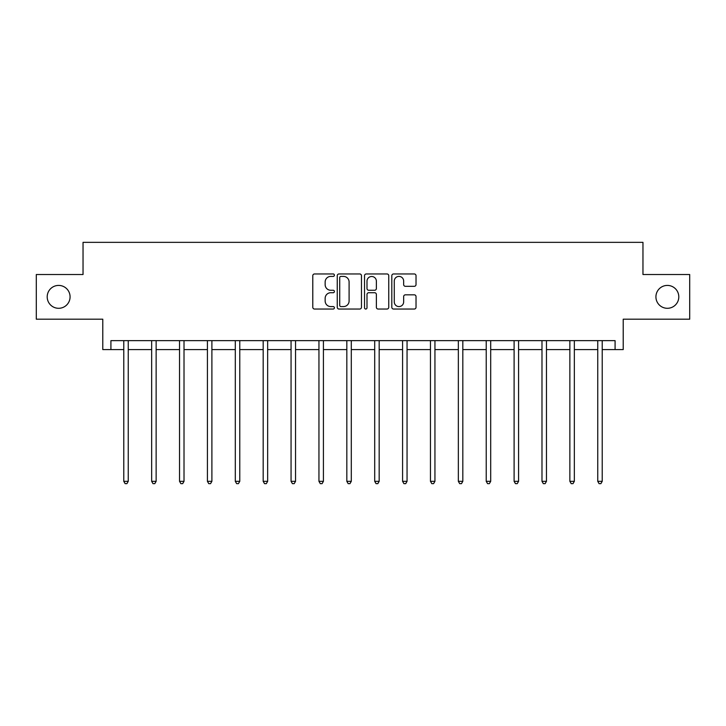 <?xml version="1.0" encoding="UTF-8"?>
<svg xmlns="http://www.w3.org/2000/svg" width="726" height="726" viewBox="0 0 726 726"><rect width="100%" height="100%" fill="white"/><g stroke="black" fill="none" stroke-linecap="round" stroke-linejoin="round"><path stroke-width="1.09" d="M655.923 296.852A11.434 11.434 0 0 0 667.357 308.296A11.434 11.434 0 0 0 678.801 296.852A11.434 11.434 0 0 0 667.357 285.418A11.434 11.434 0 0 0 655.923 296.852M47.199 296.852A11.434 11.434 0 0 0 58.643 308.296A11.434 11.434 0 0 0 70.077 296.852A11.434 11.434 0 0 0 58.643 285.418A11.434 11.434 0 0 0 47.199 296.852M334.405 275.181A1.225 1.225 0 0 0 333.18 273.956L314.54 273.956A1.751 1.751 0 0 0 312.788 275.708L312.788 307.279A1.751 1.751 0 0 0 314.54 309.04L333.18 309.04A1.225 1.225 0 0 0 334.405 307.806A1.225 1.225 0 0 0 333.18 306.581L330.766 306.581A5.617 5.617 0 0 1 325.148 300.963L325.148 298.332A5.617 5.617 0 0 1 330.766 292.723L333.18 292.723A1.225 1.225 0 0 0 334.405 291.498A1.225 1.225 0 0 0 333.18 290.264L330.766 290.264A5.617 5.617 0 0 1 325.148 284.656L325.148 282.024A5.617 5.617 0 0 1 330.766 276.406L333.18 276.406A1.225 1.225 0 0 0 334.405 275.181M110.915 349.578L110.915 340.639L615.085 340.639L615.085 349.578L623.217 349.578L623.217 319.195L689.7 319.195L689.7 274.519L642.964 274.519L642.964 242.348L83.036 242.348L83.036 274.519L36.3 274.519L36.3 319.195L102.783 319.195L102.783 349.578L123.783 349.578M414.265 286.316A1.751 1.751 0 0 0 416.025 284.565L416.025 275.708A1.751 1.751 0 0 0 414.265 273.956L393.565 273.956A1.751 1.751 0 0 0 391.813 275.708L391.813 307.279A1.751 1.751 0 0 0 393.565 309.04L414.265 309.04A1.751 1.751 0 0 0 416.025 307.279L416.025 296.58A1.751 1.751 0 0 0 414.265 294.829L405.407 294.829A1.751 1.751 0 0 0 403.656 296.58L403.656 301.889A4.692 4.692 0 0 1 398.964 306.581A4.692 4.692 0 0 1 394.272 301.889L394.272 281.098A4.692 4.692 0 0 1 398.964 276.406A4.692 4.692 0 0 1 403.656 281.098L403.656 284.565A1.751 1.751 0 0 0 405.407 286.316L414.265 286.316M361.466 275.708A1.751 1.751 0 0 0 359.715 273.956L339.015 273.956A1.751 1.751 0 0 0 337.254 275.708L337.254 307.279A1.751 1.751 0 0 0 339.015 309.04L359.715 309.04A1.751 1.751 0 0 0 361.466 307.279L361.466 275.708M366.285 273.956L386.985 273.956A1.751 1.751 0 0 1 388.746 275.708L388.746 307.279A1.751 1.751 0 0 1 386.985 309.04L378.128 309.04A1.751 1.751 0 0 1 376.377 307.279L376.377 294.475A1.751 1.751 0 0 0 374.625 292.723L368.744 292.723A1.751 1.751 0 0 0 366.993 294.475L366.993 307.806A1.225 1.225 0 0 1 365.759 309.04A1.225 1.225 0 0 1 364.534 307.806L364.534 275.708A1.751 1.751 0 0 1 366.285 273.956M128.248 349.578L151.661 349.578M156.135 349.578L179.54 349.578M184.014 349.578L207.427 349.578M211.892 349.578L235.306 349.578M239.771 349.578L263.184 349.578M267.649 349.578L291.062 349.578M295.536 349.578L318.95 349.578M323.415 349.578L346.828 349.578M351.293 349.578L374.707 349.578M379.172 349.578L402.585 349.578M407.05 349.578L430.464 349.578M434.938 349.578L458.351 349.578M462.816 349.578L486.229 349.578M490.694 349.578L514.108 349.578M518.573 349.578L541.986 349.578M546.46 349.578L569.865 349.578M574.339 349.578L597.752 349.578M602.217 349.578L615.085 349.578M340.939 276.406A1.225 1.225 0 0 0 339.714 277.631L339.714 305.356A1.225 1.225 0 0 0 340.939 306.581L343.48 306.581A5.617 5.617 0 0 0 349.097 300.963L349.097 282.024A5.617 5.617 0 0 0 343.48 276.406L340.939 276.406M376.377 281.189A4.692 4.692 0 0 0 371.685 276.497A4.692 4.692 0 0 0 366.993 281.189L366.993 288.512A1.751 1.751 0 0 0 368.744 290.264L374.625 290.264A1.751 1.751 0 0 0 376.377 288.512L376.377 281.189M128.484 340.639L128.384 340.902A1.788 1.788 0 0 0 128.248 341.574L128.248 481.329L123.783 481.329L123.783 341.574A1.788 1.788 0 0 0 123.656 340.902L123.547 340.639M128.248 481.329L126.914 483.652L125.126 483.652L123.783 481.329M156.362 340.639L156.262 340.902A1.788 1.788 0 0 0 156.135 341.574L156.135 481.329L151.661 481.329L151.661 341.574A1.788 1.788 0 0 0 151.534 340.902L151.425 340.639M156.135 481.329L154.792 483.652L153.004 483.652L151.661 481.329M184.25 340.639L184.141 340.902A1.788 1.788 0 0 0 184.014 341.574L184.014 481.329L179.54 481.329L179.54 341.574A1.788 1.788 0 0 0 179.413 340.902L179.313 340.639M184.014 481.329L182.671 483.652L180.883 483.652L179.54 481.329M212.128 340.639L212.019 340.902A1.788 1.788 0 0 0 211.892 341.574L211.892 481.329L207.427 481.329L207.427 341.574A1.788 1.788 0 0 0 207.291 340.902L207.191 340.639M211.892 481.329L210.549 483.652L208.761 483.652L207.427 481.329M240.007 340.639L239.898 340.902A1.788 1.788 0 0 0 239.771 341.574L239.771 481.329L235.306 481.329L235.306 341.574A1.788 1.788 0 0 0 235.179 340.902L235.07 340.639M239.771 481.329L238.437 483.652L236.649 483.652L235.306 481.329M267.885 340.639L267.785 340.902A1.788 1.788 0 0 0 267.649 341.574L267.649 481.329L263.184 481.329L263.184 341.574A1.788 1.788 0 0 0 263.057 340.902L262.948 340.639M267.649 481.329L266.315 483.652L264.527 483.652L263.184 481.329M295.772 340.639L295.663 340.902A1.788 1.788 0 0 0 295.536 341.574L295.536 481.329L291.062 481.329L291.062 341.574A1.788 1.788 0 0 0 290.935 340.902L290.827 340.639M295.536 481.329L294.193 483.652L292.406 483.652L291.062 481.329M323.651 340.639L323.542 340.902A1.788 1.788 0 0 0 323.415 341.574L323.415 481.329L318.95 481.329L318.95 341.574A1.788 1.788 0 0 0 318.814 340.902L318.714 340.639M323.415 481.329L322.072 483.652L320.284 483.652L318.95 481.329M351.529 340.639L351.42 340.902A1.788 1.788 0 0 0 351.293 341.574L351.293 481.329L346.828 481.329L346.828 341.574A1.788 1.788 0 0 0 346.692 340.902L346.592 340.639M351.293 481.329L349.95 483.652L348.162 483.652L346.828 481.329M379.408 340.639L379.308 340.902A1.788 1.788 0 0 0 379.172 341.574L379.172 481.329L374.707 481.329L374.707 341.574A1.788 1.788 0 0 0 374.58 340.902L374.471 340.639M379.172 481.329L377.838 483.652L376.05 483.652L374.707 481.329M407.286 340.639L407.186 340.902A1.788 1.788 0 0 0 407.05 341.574L407.05 481.329L402.585 481.329L402.585 341.574A1.788 1.788 0 0 0 402.458 340.902L402.349 340.639M407.05 481.329L405.716 483.652L403.928 483.652L402.585 481.329M435.173 340.639L435.065 340.902A1.788 1.788 0 0 0 434.938 341.574L434.938 481.329L430.464 481.329L430.464 341.574A1.788 1.788 0 0 0 430.337 340.902L430.228 340.639M434.938 481.329L433.594 483.652L431.807 483.652L430.464 481.329M463.052 340.639L462.943 340.902A1.788 1.788 0 0 0 462.816 341.574L462.816 481.329L458.351 481.329L458.351 341.574A1.788 1.788 0 0 0 458.215 340.902L458.115 340.639M462.816 481.329L461.473 483.652L459.685 483.652L458.351 481.329M490.93 340.639L490.821 340.902A1.788 1.788 0 0 0 490.694 341.574L490.694 481.329L486.229 481.329L486.229 341.574A1.788 1.788 0 0 0 486.102 340.902L485.993 340.639M490.694 481.329L489.351 483.652L487.563 483.652L486.229 481.329M518.809 340.639L518.709 340.902A1.788 1.788 0 0 0 518.573 341.574L518.573 481.329L514.108 481.329L514.108 341.574A1.788 1.788 0 0 0 513.981 340.902L513.872 340.639M518.573 481.329L517.239 483.652L515.451 483.652L514.108 481.329M546.687 340.639L546.587 340.902A1.788 1.788 0 0 0 546.46 341.574L546.46 481.329L541.986 481.329L541.986 341.574A1.788 1.788 0 0 0 541.859 340.902L541.75 340.639M546.46 481.329L545.117 483.652L543.329 483.652L541.986 481.329M574.575 340.639L574.466 340.902A1.788 1.788 0 0 0 574.339 341.574L574.339 481.329L569.865 481.329L569.865 341.574A1.788 1.788 0 0 0 569.738 340.902L569.638 340.639M574.339 481.329L572.995 483.652L571.208 483.652L569.865 481.329M602.453 340.639L602.344 340.902A1.788 1.788 0 0 0 602.217 341.574L602.217 481.329L597.752 481.329L597.752 341.574A1.788 1.788 0 0 0 597.616 340.902L597.516 340.639M602.217 481.329L600.874 483.652L599.086 483.652L597.752 481.329"/></g></svg>
